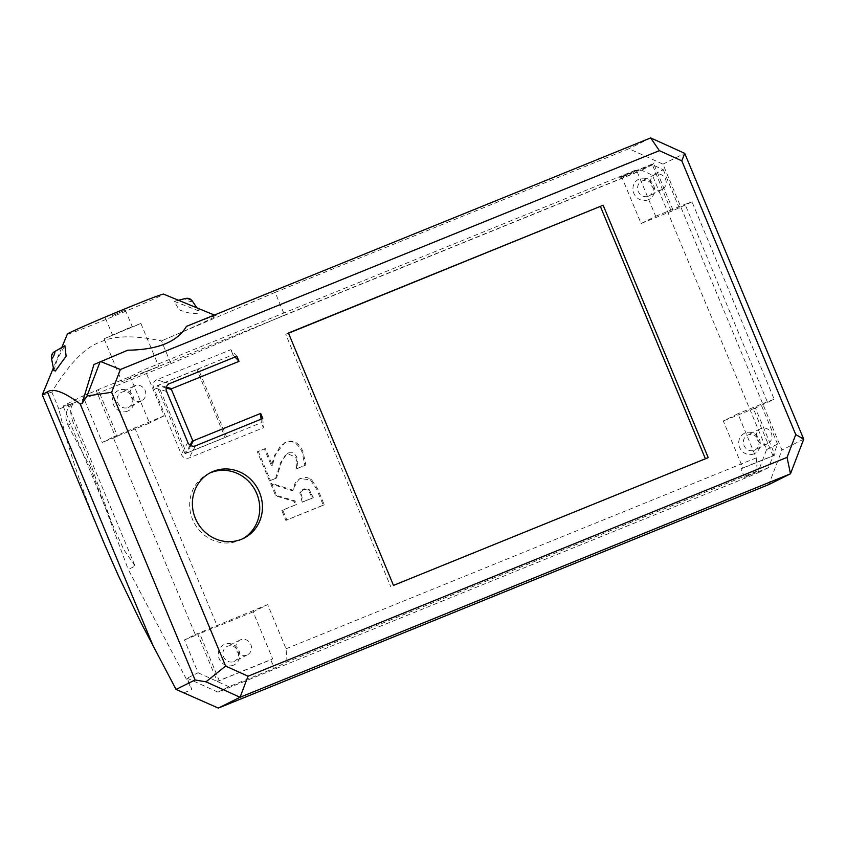 <?xml version="1.0" encoding="UTF-8"?>
<svg xmlns="http://www.w3.org/2000/svg" width="846" height="846" viewBox="0 0 846 846"><rect width="100%" height="100%" fill="white"/><g stroke="black" fill="none" stroke-linecap="round" stroke-linejoin="round"><path stroke-width="0.63" stroke-dasharray="4.23 3.17" d="M67.49 403.669L135.096 566.08L128.254 569.485L191.905 689.553L187.178 678.196L198.112 672.76L184.449 639.936L195.278 634.542L113.078 437.065L102.239 442.458L82.908 396.002L67.49 403.669A83.627 2.03 157.4 0 0 63.164 406.217A83.627 2.03 157.4 0 0 76.426 401.913L58.913 409.126C67.627 447.005 81.84 489.697 101.552 537.189M42.3 394.849A98.527 2.401 157.4 0 0 51.796 392.036C69.361 363.346 85.763 346.606 101.012 341.826C114.39 335.513 134.546 335.206 161.459 340.896L170.924 363.643L76.426 401.913C70.144 404.515 69.076 411.389 73.211 422.535L67.955 425.147C63.841 415.523 65.946 408.121 74.268 402.939M135.096 566.08L123.865 549.763L112 523.558L91.601 466.717L73.211 422.535M91.601 466.717L90.332 467.352L128.254 569.485M67.955 425.147L90.332 467.352M184.259 692.652L191.905 689.553M51.796 392.036L58.913 409.126M127.799 350.191A92.394 2.252 157.4 0 0 93.948 364.51M170.924 363.643L284.594 315.114L275.13 292.367L161.459 340.896A92.394 2.252 157.4 0 0 216.153 315.791A92.394 2.252 157.4 0 0 186.458 326.376M67.32 334.149A52.114 1.269 157.4 0 0 99.553 322.062A52.114 1.269 157.4 0 0 163.511 294.101M179.098 309.742C188.034 313.337 194.548 314.374 198.63 312.84L199.138 311.053L174.234 301.313L179.098 309.742M53.88 370.548L57.285 359.201L64.888 345.697M275.13 292.367L628.927 148.727L662.978 164.166L781.958 449.998L768.75 484.621M187.178 678.196L217.972 692.155L757.646 473.051L766.603 449.575L652.372 175.133L641.511 170.215L284.594 315.114M217.972 692.155L228.906 686.719L274.315 668.277L287.027 661.953L757.233 471.053L756.261 457.876L737.892 413.736L723.309 420.991L742.862 467.954L741.001 468.885L773.054 455.878L753.5 408.904L774.227 399.333L767.28 401.808L685.07 204.33L692.017 201.845L774.227 399.333M753.5 408.904L755.372 407.973L774.925 454.947L773.054 455.878L768.57 467.616L744.533 477.377L757.233 471.053M768.57 467.616L757.646 473.051M228.906 686.719L198.112 672.76M641.511 170.215L652.446 164.769L663.296 169.697L652.372 175.133M113.078 437.065L164.103 415.83L145.734 371.701L637.313 172.119L635.579 170.183L621.768 177.057L621.556 176.55L653.62 163.532L673.173 210.495L671.301 211.426L652.446 164.769M653.62 163.532L651.959 164.97L619.907 177.988L619.695 177.47L621.556 176.55M637.313 172.119L655.682 216.259L641.109 223.513L621.768 177.057L619.907 177.988M635.579 170.183L144 369.755L145.734 371.701M98.136 389.646L96.264 390.577L115.595 437.033L117.467 436.102L98.136 389.646L130.189 376.629L144 369.755M82.908 396.002L96.264 390.577M157.737 367.027L121.972 381.736L140.182 373.636L157.737 367.027M261.054 419.225L261.277 422.683L186.998 452.843A0.613 0.582 -116.5 0 1 186.236 452.494L158.435 385.723A0.613 0.582 -116.5 0 1 158.741 384.941L198.281 368.888L196.875 369.586L225.142 437.488L185.602 453.541A0.613 0.582 -116.5 0 1 184.83 453.192L157.039 386.421A0.613 0.582 -116.5 0 1 157.335 385.639L196.875 369.586M235.051 357.012L233.01 354.781L198.281 368.888L226.538 436.79L225.142 437.488M767.269 443.812A8.28 7.783 -116.5 0 1 760.406 428.763A8.28 7.783 -116.5 0 1 771.055 432.708A8.28 7.783 -116.5 0 1 767.269 443.812M246.831 655.111A8.28 7.783 -116.5 0 1 239.968 640.062A8.28 7.783 -116.5 0 1 250.628 643.996A8.28 7.783 -116.5 0 1 246.831 655.111M302.255 502.207L299.822 492.88L303.27 489.263L308.304 490.109L312.311 498.125L302.255 502.207L303.185 501.741L300.753 492.414L304.211 488.798L309.234 489.644L313.253 497.66L303.185 501.741M302.582 489.57L304.211 488.798L302.582 489.57M754.315 450.262A8.28 7.783 63.5 0 0 758.101 439.159A8.28 7.783 63.5 0 0 747.452 435.214A8.28 7.783 63.5 0 0 754.315 450.262M233.877 661.551A8.28 7.783 63.5 0 0 237.673 650.447A8.28 7.783 63.5 0 0 227.014 646.503A8.28 7.783 63.5 0 0 233.877 661.551M141.081 401.036A8.28 7.783 -116.5 0 1 134.207 385.988A8.28 7.783 -116.5 0 1 144.867 389.932A8.28 7.783 -116.5 0 1 141.081 401.036M312.311 498.125L313.253 497.66M308.304 490.109L309.234 489.644M661.509 189.747A8.28 7.783 -116.5 0 1 654.645 174.699A8.28 7.783 -116.5 0 1 665.305 178.643A8.28 7.783 -116.5 0 1 661.509 189.747M753.871 453.9A11.347 10.67 -116.5 0 1 738.78 441.675A11.347 10.67 -116.5 0 1 755.901 434.717A11.347 10.67 -116.5 0 1 753.871 453.9M233.443 665.189A11.347 10.67 -116.5 0 1 218.342 652.964A11.347 10.67 -116.5 0 1 235.463 646.006A11.347 10.67 -116.5 0 1 233.443 665.189M128.127 407.486A8.28 7.783 63.5 0 0 131.913 396.383A8.28 7.783 63.5 0 0 121.253 392.438A8.28 7.783 63.5 0 0 128.127 407.486M293.065 490.204L271.608 483.352L276.642 495.449L294.958 500.885L296.46 504.48L282.723 510.053L286.836 519.941L324.24 504.755L317.62 488.829L311.339 479.375L306.675 477.324L299.918 478.656L295.043 482.992L293.065 490.204L292.134 490.669L270.678 483.817L271.608 483.352M265.369 448.507L258.305 451.373L270.424 480.486L276.515 478.022L281.507 462.18L284.827 455.899L288.782 452.769L293.477 452.8L296.787 456.84L297.866 462.931L297.665 468.303L305.818 464.993L303.111 451.944C298.976 442.543 293.224 439.307 285.853 442.215L280.047 446.508L275.51 454.746L272.349 465.3L265.369 448.507L257.364 451.838L269.483 480.951L276.515 478.022M648.554 196.198A8.28 7.783 63.5 0 0 652.34 185.084A8.28 7.783 63.5 0 0 641.691 181.15A8.28 7.783 63.5 0 0 648.554 196.198M774.925 454.947L742.862 467.954M755.372 407.973L723.309 420.991M287.027 661.953L286.054 648.776L267.674 604.636L253.102 611.891L272.655 658.854L219.22 680.554L199.677 633.58L197.805 634.511L217.359 681.485L270.783 659.785L274.315 668.277M253.102 611.891L199.677 633.58M272.655 658.854L270.783 659.785M219.22 680.554L217.359 681.485M127.683 411.124A11.347 10.67 -116.5 0 1 113.491 404.8A11.347 10.67 -116.5 0 1 118.715 390.292A11.347 10.67 -116.5 0 1 133.15 396.51A11.347 10.67 -116.5 0 1 127.683 411.124M270.678 483.817L275.711 495.915L294.027 501.35L295.518 504.946L281.792 510.519L285.906 520.406L323.309 505.221L316.679 489.295L310.408 479.841L300.203 478.572L298.987 479.122L292.134 490.669M310.408 479.841L311.339 479.375M323.309 505.221L324.24 504.755M285.906 520.406L286.836 519.941M281.792 510.519L282.723 510.053M295.518 504.946L296.46 504.48M294.027 501.35L294.958 500.885M275.711 495.915L276.642 495.449M275.574 478.476L280.576 462.646L287.249 453.509L295.857 457.305L296.935 463.397L296.407 467.997L297.337 467.531M296.935 463.397L297.866 462.931M269.483 480.951L270.424 480.486M257.364 451.838L258.305 451.373M296.407 467.997L296.724 468.769L304.877 465.459L302.181 452.409C298.035 443.008 292.282 439.761 284.912 442.68L274.569 455.211L271.418 465.765L264.428 448.972M271.418 465.765L272.349 465.3M274.569 455.211L275.51 454.746M304.877 465.459L305.818 464.993M296.724 468.769L297.665 468.303M648.121 199.825A11.347 10.67 -116.5 0 1 633.02 187.601A11.347 10.67 -116.5 0 1 650.14 180.653A11.347 10.67 -116.5 0 1 648.121 199.825M767.28 401.808L737.892 413.736M766.603 449.575L777.537 444.129L773.054 455.878M777.537 444.129L761.516 405.657M708.208 457.623L705.405 458.765M393.485 585.4L705.501 458.976M288.433 333.028L285.726 334.371L390.778 586.743M288.518 333.239L285.726 334.371M209.692 473.083A36.79 34.591 63.5 0 0 208.317 473.728A36.79 34.591 63.5 0 0 193.174 520.882A36.79 34.591 63.5 0 0 238.836 540.605A36.79 34.591 63.5 0 0 241.099 539.589A36.79 34.591 63.5 0 0 242.432 538.891M236.891 356.272L230.884 349.694L156.616 379.843A6.134 5.763 63.5 0 0 153.634 387.669L181.425 454.45A6.134 5.763 63.5 0 0 189.123 457.929L263.392 427.78L261.277 422.683M262.799 418.506L263.392 427.78M233.01 354.781L230.884 349.694M744.533 477.377L741.001 468.885M286.054 648.776L756.261 457.876M195.278 634.542L267.674 604.636M184.449 639.936L197.805 634.511M134.715 427.769L216.914 625.247M128.571 328.111L104.1 338.791L140.891 323.479L128.571 328.111M125.768 329.506L112.592 335.259L125.768 329.506M115.595 437.033L102.239 442.458M117.467 436.102L149.531 423.085L130.189 376.629M164.103 415.83L149.531 423.085M655.682 216.259L685.07 204.33M641.109 223.513L673.173 210.495M651.748 164.462L619.695 177.47M692.017 201.845L671.301 211.426M803.7 439.18L781.958 449.998M662.978 164.166L684.721 153.348M679.317 208.169L663.296 169.697M192.254 300.954A3.733 0.962 20.9 0 1 192.179 301.525A3.733 0.962 20.9 0 1 187.727 300.584A3.733 0.962 20.9 0 1 185.56 298.522M51.458 358.26A3.733 0.835 114.4 0 1 52.399 354.77A3.733 0.835 114.4 0 1 54.398 351.767M112.158 315.78L125.335 310.038L112.158 315.78M650.669 137.909L628.927 148.727M190.815 445.609L186.998 452.843L185.602 453.541M166.376 387.14L158.741 384.941L157.335 385.639M166.186 387.954L158.435 385.723L157.039 386.421M190.086 445.176L186.236 452.494L184.83 453.192M310.926 494.783L311.857 494.318M301.06 499.352L302.001 498.886M299.822 492.88L300.753 492.414M300.203 478.572L301.144 478.106M316.679 489.295L317.62 488.829M295.857 457.305L296.787 456.84M287.852 453.234L288.782 452.769M280.576 462.646L281.507 462.18M283.939 443.124L285.853 442.215M302.181 452.409L303.111 451.944M166.599 391.423L153.634 387.669M169.591 383.587L156.616 379.843M187.801 442.342L181.425 454.45M195.5 445.831L189.123 457.929M63.164 406.217L112.01 523.547M61.821 347.473L53.372 367.968M214.366 315.05L216.153 315.791M158.699 384.951L157.293 385.649M760.406 428.763L747.452 435.214M767.777 443.59L754.822 450.03M239.968 640.062L227.014 646.503M247.339 654.878L234.384 661.329M134.207 385.988L121.253 392.438M141.589 400.814L128.634 407.254M654.645 174.699L641.691 181.15M662.016 189.515L649.062 195.965M299.918 478.656L298.987 479.122M288.179 453.044L287.249 453.509M211.024 472.375L208.317 473.728M243.807 538.246L241.099 539.589M105.528 318.276L112.592 335.259M125.335 310.038L132.399 327.011M104.1 338.791L121.972 381.736M140.891 323.479L158.773 366.424M178.453 300.256L174.234 301.303M196.991 307.891L199.148 311.053"/><path stroke-width="1.27" d="M218.321 708.091L240.053 697.273L790.481 473.802L768.75 484.621L218.321 708.091L176.053 689.416L141.451 623.608L118.588 576.158L104.798 544.909L42.3 394.849A98.527 2.401 157.4 0 1 42.3 394.786A98.527 2.401 157.4 0 1 47.397 391.857C53.372 387.976 64.317 392.026 80.201 403.997L195.066 679.962L176.053 689.416M684.721 153.348L681.802 160.835L795.748 434.58L803.7 439.18L684.721 153.348L650.669 137.909L186.458 326.376C177.332 341.869 157.779 349.81 127.799 350.191L93.948 364.51L82.041 403.563L80.201 403.997M214.366 315.05L163.511 294.101A52.114 1.269 157.4 0 0 131.31 306.252A52.114 1.269 157.4 0 0 67.32 334.149L61.821 347.473M54.398 351.767L64.888 345.697L66.115 356.166L55.35 371.013L53.88 370.548L51.458 358.26A3.733 0.835 114.4 0 0 51.87 358.493A3.733 0.835 114.4 0 0 54.292 354.548A3.733 0.835 114.4 0 0 54.44 351.746A3.733 0.835 114.4 0 0 54.398 351.767L54.398 351.767A6.134 6.134 0 0 0 51.458 358.26M803.7 439.18L790.481 473.802L787.044 457.379L248.037 676.218L225.607 666.045L206.001 681.834L195.066 679.962M225.607 666.045L111.651 392.301L87.022 396.002L82.041 403.563M111.651 392.301L120.354 369.501L100.24 361.379L87.022 396.002M206.001 681.834L240.053 697.273L248.037 676.218M795.748 434.58L787.044 457.379M708.208 457.623L393.485 585.4L288.433 333.028L603.156 205.25L708.208 457.623M603.156 205.25L288.518 333.239M705.405 458.765L600.448 206.604M242.432 538.891A36.79 34.591 63.5 0 0 255.672 491.251A36.79 34.591 63.5 0 0 209.692 473.083M241.544 539.262A36.79 34.591 -116.5 0 1 195.881 519.529A36.79 34.591 -116.5 0 1 211.024 472.375A36.79 34.591 -116.5 0 1 258.379 489.897A36.79 34.591 -116.5 0 1 243.807 538.246A36.79 34.591 -116.5 0 1 241.544 539.262M166.599 391.423A6.134 5.763 -116.5 0 1 169.591 383.587L236.891 356.272L239.016 361.358L171.706 388.684A0.613 0.582 63.5 0 0 171.41 389.467L192.613 440.396A0.613 0.582 63.5 0 0 193.385 440.745L260.684 413.419L262.799 418.506L195.5 445.831A6.134 5.763 -116.5 0 1 187.801 442.342L166.599 391.423M260.684 413.419L261.054 419.225M239.016 361.358L235.051 357.012M185.56 298.522A3.733 0.962 20.9 0 1 185.718 298.458L185.718 298.458A3.733 0.962 20.9 0 1 189.208 299.124A3.733 0.962 20.9 0 1 192.254 300.954A6.134 6.134 0 0 0 185.718 298.458L178.453 300.256M120.354 369.501L659.372 150.662L650.669 137.909M659.372 150.662L681.802 160.835M153.729 647.306L47.397 391.857M190.815 445.609L193.385 440.745M192.613 440.396L190.086 445.176M166.186 387.954L171.41 389.467M171.706 388.684L166.376 387.14M53.372 367.968L42.3 394.786M192.254 300.954L196.991 307.891"/></g></svg>
